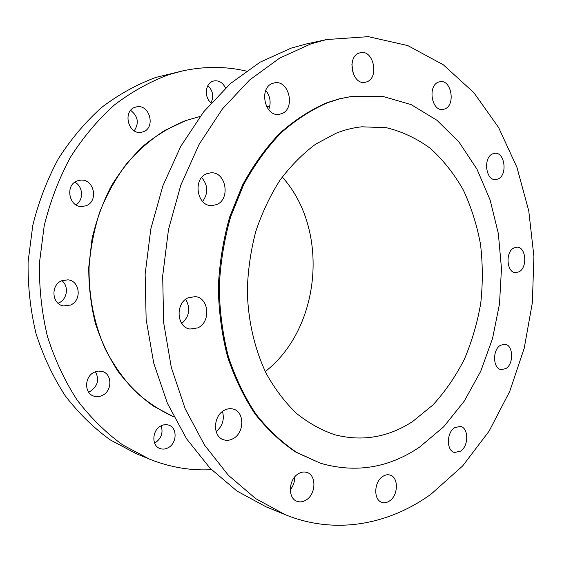 <?xml version="1.0" encoding="UTF-8"?>
<svg xmlns="http://www.w3.org/2000/svg" width="562" height="562" viewBox="0 0 562 562"><rect width="100%" height="100%" fill="white"/><g stroke="black" fill="none" stroke-linecap="round" stroke-linejoin="round"><path stroke-width="0.84" d="M298.267 473.808C301.232 471.989 304.14 471.539 306.985 472.459C316.596 475.136 316.055 494.089 306.227 499.955C303.108 501.943 300.038 502.393 297.017 501.311C287.611 498.368 288.461 479.4 298.267 473.808M294.685 477.012C294.748 481.81 293.273 486.053 290.259 489.748M382.736 476.457C385.216 474.827 387.654 474.363 390.063 475.073C398.739 477.201 398.381 495.333 389.571 500.932C386.979 502.695 384.415 503.166 381.872 502.344C373.33 500.025 373.92 481.824 382.736 476.457M454.637 427.668L460.411 426.396C468.743 427.78 468.87 445.947 460.615 451.146L454.546 452.466C446.312 450.921 446.361 432.656 454.637 427.668M500.433 345.293L504.838 344.225C513.275 344.815 514.082 363.79 505.905 368.546L501.241 369.663C492.888 368.932 492.228 349.852 500.433 345.293M513.766 247.983L517.047 247.147C526.018 246.887 527.711 267.435 519.126 271.776L515.593 272.668C506.706 272.795 505.14 252.127 513.766 247.983M492.565 153.883L494.911 153.271C504.859 152.049 507.739 174.923 498.213 178.934L495.579 179.615C485.73 180.676 482.983 157.683 492.565 153.883M438.493 82.101L440.088 81.673C451.448 79.39 455.817 105.108 444.809 108.958L442.87 109.464C431.623 111.536 427.415 85.705 438.493 82.101M359.329 53.004L360.502 52.688C373.611 49.47 379.498 77.886 366.67 81.876L365.04 82.305C352.086 85.199 346.424 56.706 359.329 53.004M351.868 64.237L353.442 74.346M272.893 83.288L274.495 82.867C289.268 79.572 295.774 109.253 281.407 113.763L279.181 114.318C264.618 117.149 258.471 87.461 272.893 83.288M265.756 90.468C270.329 96.348 271.298 102.762 268.657 109.702M206.978 173.658L210.673 172.843C226.029 171.22 230.996 199.419 216.405 204.645L211.916 205.573C196.848 206.619 192.401 178.505 206.978 173.658M201.688 177.543C208.102 185.341 208.411 193.321 202.615 201.477M188.228 297.769L195.26 296.624C209.085 297.712 211.059 322.138 197.866 327.871L190.012 329.044C176.531 327.428 175.098 303.129 188.228 297.769M185.664 299.335C190.771 308.39 189.464 316.448 181.744 323.508M224.252 410.316C227.266 408.672 230.265 408.258 233.244 409.073C244.611 411.679 244.611 432.614 233.286 438.55C230.055 440.376 226.837 440.784 223.627 439.765C212.548 436.786 212.97 415.915 224.252 410.316M222.489 411.475C224.61 419.491 222.489 426.214 216.138 431.63M320.326 463.193L296.012 452.227C281.077 442.315 267.435 429.572 255.106 413.99C243.768 396.927 234.551 377.741 227.462 356.448C221.779 334.242 218.73 311.165 218.309 287.217C219.461 263.178 223.255 239.763 229.675 216.953L242.587 184.961C253.286 165.249 265.714 147.996 279.862 133.194C294.727 120.029 310.379 109.892 326.817 102.769L339.055 98.891L352.332 96.306L382.596 96.348L411.18 104.637L436.962 120.282L459.091 142.179L476.955 169.155L490.12 199.995L498.332 233.511L501.473 268.531L499.506 303.923L492.53 338.556L480.693 371.327L464.289 401.106L443.713 426.762L419.505 447.169C388.63 468.027 355.57 473.366 320.326 463.193L296.961 452.529C282.019 442.617 268.369 429.853 256.033 414.257C244.688 397.165 235.471 377.966 228.376 356.645C222.685 334.411 219.637 311.306 219.222 287.315C220.374 263.255 224.168 239.798 230.603 216.96L243.515 184.926C254.228 165.186 266.662 147.911 280.817 133.096C295.696 119.917 311.355 109.766 327.801 102.635L340.045 98.75L352.332 96.306M285.159 514.637L266.149 506.854L236.974 491.055L210.069 468.223L186.528 438.739L167.434 403.34L153.728 363.115L146.148 319.497L145.137 274.179L150.806 228.994L162.903 185.769L180.838 146.211L203.739 111.754L230.539 83.499L260.094 62.171L291.207 48.107L306.536 43.92L326.606 39.551L368.307 36.656L407.759 45.564L443.334 64.806L473.864 92.681L498.564 127.441L516.949 167.378L528.765 210.876L533.9 256.441L532.369 302.644L524.248 348.096L509.727 391.419L489.059 431.202L462.645 465.954L431.089 494.124C388.897 524.641 335.359 535.157 285.159 514.637L255.64 498.585L228.397 475.29L204.554 445.125L185.2 408.813L171.319 367.499L163.654 322.658L162.678 276.033L168.488 229.535L180.838 185.06L199.096 144.378L222.39 108.972L249.612 79.987L279.588 58.146L311.102 43.801L326.606 39.551M61.848 280.691C69.203 286.093 67.292 299.574 58.68 302.96L58.041 303.22M61.834 280.698L67.981 279.834C80.12 280.838 82.017 300.607 70.461 305.068L63.583 305.911C51.788 304.428 50.397 284.885 61.834 280.698M74.83 182.221C83.183 186.352 83.857 200.198 75.954 204.821M77.493 180.816L80.731 180.142C94.226 178.758 98.807 201.533 85.972 205.762L82.031 206.507C68.803 207.35 64.742 184.765 77.493 180.816M130.672 110.342C138.048 116.243 139.243 123.064 134.248 130.798M135.231 107.223L136.657 106.857C149.843 103.956 155.906 128.017 143.057 131.838L141.076 132.316C128.073 134.754 122.411 110.798 135.231 107.223M207.877 85.614C212.956 90.651 214.003 96.383 211.01 102.79M211.143 102.902C203.922 97.5 205.165 83.331 213.061 81.16L214.129 80.879C219.11 80.324 222.896 82.719 225.51 88.065M161.139 425.813C163.331 432.789 161.364 438.444 155.238 442.779L154.613 443.102M160.851 425.968C163.514 424.563 166.134 424.275 168.726 425.118C177.452 427.598 177.107 443.193 168.242 447.703C165.432 449.235 162.657 449.502 159.924 448.518C151.403 445.785 152.035 430.267 160.851 425.968M95.428 371.728C99.523 379.547 97.795 386.094 90.236 391.363L88.564 392.051M94.233 372.241L98.217 371.082L102.193 371.433C112.295 373.786 112.442 390.843 102.425 395.381C99.572 396.786 96.72 397.039 93.875 396.133C84.061 393.428 84.307 376.54 94.233 372.241M282.236 177.03C329.746 229.479 321.141 328.117 265.271 371.545M335.957 133.285C344.541 129.85 353.175 127.686 361.858 126.801L386.523 127.729C402.462 131.649 417.229 138.652 430.801 148.747C443.474 160.353 454.321 174.129 463.341 190.075C471.202 206.964 476.92 224.997 480.489 244.175C482.8 263.719 482.884 283.381 480.756 303.178C477.377 322.757 471.904 341.471 464.338 359.308C455.642 376.371 445.181 391.581 432.951 404.935L412.67 421.493C388.279 437.341 362.378 441.781 334.987 434.798C321.464 430.232 308.65 423.109 296.532 413.435C285.025 402.364 274.959 389.108 266.332 373.674C254.635 349.234 248.004 320.607 247.301 290.561C247.905 270.434 250.729 250.743 255.773 231.488C262.018 212.836 270.083 195.745 279.974 180.226C290.73 165.874 302.616 153.862 315.633 144.181L335.957 133.285M211.488 469.677C190.546 470.808 169.822 467.268 149.323 459.056L122.734 444.942C105.881 432.726 90.658 417.742 77.078 399.989C64.7 380.811 54.837 359.687 47.489 336.61C41.778 312.732 39.094 288.201 39.431 263.009L44.208 225.741C50.222 201.414 58.947 178.597 70.398 157.304C83.204 137.247 97.9 119.769 114.5 104.883C131.88 91.676 150.117 81.56 169.218 74.528L183.198 70.77C204.814 66.232 225.833 66.33 246.261 71.072M149.323 459.056L136.566 453.836L110.307 439.927C93.671 427.914 78.652 413.211 65.255 395.803C53.046 377.018 43.323 356.336 36.073 333.765C30.439 310.414 27.784 286.43 28.1 261.815L32.779 225.397C38.68 201.618 47.264 179.32 58.518 158.498C71.121 138.884 85.593 121.778 101.947 107.194C119.081 94.254 137.072 84.321 155.927 77.401L183.198 70.77M185.797 120.556L200.072 116.489L185.931 120.528L164.413 130.63C150.63 139.566 137.978 150.672 126.457 163.928C115.793 178.287 106.949 194.171 99.91 211.572C94.072 229.598 90.454 248.193 89.07 267.35C88.726 296.525 94.107 323.698 105.192 348.876C113.405 364.689 123.226 378.683 134.655 390.85C146.815 401.809 159.882 410.506 173.855 416.941L153.243 406.017C140.233 396.575 128.522 385.061 118.097 371.468C108.606 356.821 101.027 340.734 95.343 323.206C90.896 305.096 88.698 286.48 88.747 267.357L92.013 238.998C96.299 220.43 102.649 202.917 111.065 186.472C120.521 170.897 131.494 157.191 143.984 145.361C157.128 134.775 171.045 126.513 185.741 120.577M216.644 431.251L215.956 431.026M269.781 106.218L266.62 106.668"/></g></svg>
